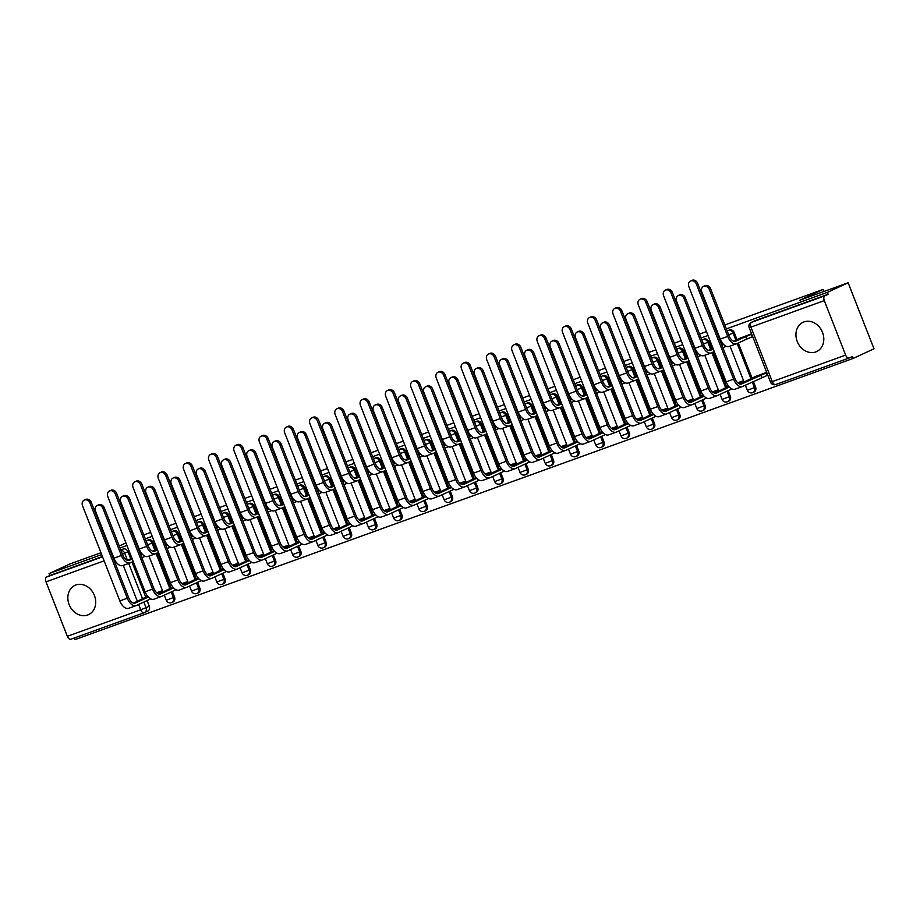 <?xml version="1.0" encoding="UTF-8"?>
<svg xmlns="http://www.w3.org/2000/svg" width="920" height="920" viewBox="0 0 920 920"><rect width="100%" height="100%" fill="white"/><g stroke="black" fill="none" stroke-linecap="round" stroke-linejoin="round"><path stroke-width="1.38" d="M87.653 615.02A16.134 13.42 -114.8 0 0 88.55 614.652A16.134 13.42 -114.8 0 0 94.185 594.906A16.134 13.42 -114.8 0 0 75.888 584.993A16.134 13.42 -114.8 0 0 74.991 585.361A16.134 13.42 -114.8 0 0 69.368 605.119A16.134 13.42 -114.8 0 0 87.653 615.02M815.752 351.934A16.134 13.42 -114.8 0 0 816.649 351.566A16.134 13.42 -114.8 0 0 822.284 331.821A16.134 13.42 -114.8 0 0 803.988 321.908A16.134 13.42 -114.8 0 0 803.091 322.276A16.134 13.42 -114.8 0 0 797.456 342.022A16.134 13.42 -114.8 0 0 815.752 351.934M155.894 549.504L153.18 542.57A4.14 3.438 -114.8 0 0 148.442 539.89A4.14 3.438 -114.8 0 0 148.212 539.994A4.14 3.438 -114.8 0 0 147.982 540.109M181.159 540.373L178.445 533.45A4.14 3.438 -114.8 0 0 173.696 530.771A4.14 3.438 -114.8 0 0 173.466 530.863A4.14 3.438 -114.8 0 0 173.248 530.978M206.425 531.242L203.711 524.319A4.14 3.438 -114.8 0 0 198.961 521.64A4.14 3.438 -114.8 0 0 198.731 521.732A4.14 3.438 -114.8 0 0 198.513 521.847M231.69 522.111L228.976 515.188A4.14 3.438 -114.8 0 0 224.227 512.509A4.14 3.438 -114.8 0 0 223.997 512.601A4.14 3.438 -114.8 0 0 223.778 512.716M256.956 512.981L254.242 506.057A4.14 3.438 -114.8 0 0 249.492 503.378A4.14 3.438 -114.8 0 0 249.262 503.47A4.14 3.438 -114.8 0 0 249.044 503.585M282.21 503.861L279.496 496.926A4.14 3.438 -114.8 0 0 274.758 494.247A4.14 3.438 -114.8 0 0 274.528 494.35A4.14 3.438 -114.8 0 0 274.298 494.466M307.475 494.73L304.761 487.807A4.14 3.438 -114.8 0 0 300.012 485.127A4.14 3.438 -114.8 0 0 299.782 485.219A4.14 3.438 -114.8 0 0 299.563 485.334M332.741 485.599L330.027 478.676A4.14 3.438 -114.8 0 0 325.277 475.996A4.14 3.438 -114.8 0 0 325.047 476.088A4.14 3.438 -114.8 0 0 324.829 476.203M358.006 476.468L355.292 469.545A4.14 3.438 -114.8 0 0 350.543 466.865A4.14 3.438 -114.8 0 0 350.313 466.957A4.14 3.438 -114.8 0 0 350.094 467.072M383.272 467.337L380.558 460.414A4.14 3.438 -114.8 0 0 375.808 457.734A4.14 3.438 -114.8 0 0 375.578 457.826A4.14 3.438 -114.8 0 0 375.36 457.941M408.526 458.217L405.812 451.283A4.14 3.438 -114.8 0 0 401.074 448.603A4.14 3.438 -114.8 0 0 400.844 448.707A4.14 3.438 -114.8 0 0 400.614 448.822M433.791 449.086L431.077 442.163A4.14 3.438 -114.8 0 0 426.328 439.484A4.14 3.438 -114.8 0 0 426.098 439.576A4.14 3.438 -114.8 0 0 425.879 439.691M459.057 439.955L456.343 433.032A4.14 3.438 -114.8 0 0 451.593 430.353A4.14 3.438 -114.8 0 0 451.363 430.445A4.14 3.438 -114.8 0 0 451.145 430.56M484.322 430.824L481.608 423.901A4.14 3.438 -114.8 0 0 476.859 421.222A4.14 3.438 -114.8 0 0 476.629 421.314A4.14 3.438 -114.8 0 0 476.41 421.429M509.588 421.693L506.874 414.77A4.14 3.438 -114.8 0 0 502.124 412.091A4.14 3.438 -114.8 0 0 501.894 412.194A4.14 3.438 -114.8 0 0 501.676 412.298M534.842 412.574L532.128 405.639A4.14 3.438 -114.8 0 0 527.39 402.971A4.14 3.438 -114.8 0 0 527.16 403.063A4.14 3.438 -114.8 0 0 526.93 403.178M560.107 403.443L557.393 396.52A4.14 3.438 -114.8 0 0 552.644 393.841A4.14 3.438 -114.8 0 0 552.414 393.933A4.14 3.438 -114.8 0 0 552.195 394.047M585.373 394.312L582.659 387.389A4.14 3.438 -114.8 0 0 577.909 384.709A4.14 3.438 -114.8 0 0 577.679 384.801A4.14 3.438 -114.8 0 0 577.461 384.916M610.638 385.181L607.924 378.258A4.14 3.438 -114.8 0 0 603.175 375.578A4.14 3.438 -114.8 0 0 602.945 375.671A4.14 3.438 -114.8 0 0 602.726 375.785M635.904 376.05L633.19 369.127A4.14 3.438 -114.8 0 0 628.44 366.447A4.14 3.438 -114.8 0 0 628.21 366.551A4.14 3.438 -114.8 0 0 627.992 366.654M661.158 366.93L658.444 360.007A4.14 3.438 -114.8 0 0 653.706 357.328A4.14 3.438 -114.8 0 0 653.476 357.42A4.14 3.438 -114.8 0 0 653.246 357.535M686.423 357.799L683.709 350.876A4.14 3.438 -114.8 0 0 678.96 348.197A4.14 3.438 -114.8 0 0 678.73 348.289A4.14 3.438 -114.8 0 0 678.511 348.404M711.689 348.668L708.975 341.745A4.14 3.438 -114.8 0 0 704.225 339.066A4.14 3.438 -114.8 0 0 703.995 339.158A4.14 3.438 -114.8 0 0 703.777 339.273M736.954 339.537L734.24 332.615A4.14 3.438 -114.8 0 0 729.491 329.935A4.14 3.438 -114.8 0 0 729.261 330.027A4.14 3.438 -114.8 0 0 729.043 330.142M74.29 637.997L74.934 639.63L853.231 358.397L852.483 356.466L849.24 357.972A4.14 2.288 70.1 0 1 849.137 358.006A4.14 2.288 70.1 0 1 845.652 355.085L824.297 300.61L750.938 327.117L772.282 381.593L845.652 355.085M724.822 324.955L823.135 289.42L799.871 300.196L848.125 282.762L874 348.784L853.231 358.397M120.796 549.884L123.176 549.021A4.14 3.438 65.2 0 1 127.926 551.701L130.64 558.624M131.985 562.074L145.716 597.126M147.073 600.564L149.27 606.176L146.038 607.671A4.14 3.438 65.2 0 1 144.532 612.594A4.14 3.438 65.2 0 1 144.302 612.697A4.14 2.288 70.1 0 1 144.198 612.731A4.14 4.14 0 0 0 144.532 612.594L147.763 611.098A4.14 3.438 -114.8 0 0 149.27 606.176M100.959 552.747L69.828 563.995L49.059 573.608L101.683 554.587M848.125 282.762L827.356 292.376L726.351 328.877M717.496 332.074L716.852 332.304M707.997 335.501L701.086 337.997M692.242 341.205L691.587 341.435M682.732 344.632L675.832 347.127M666.977 350.324L666.321 350.566M657.466 353.763L650.567 356.258M641.711 359.455L641.056 359.697M632.201 362.894L625.301 365.389M616.446 368.586L615.802 368.816M606.947 372.025L600.035 374.52M591.181 377.717L590.536 377.947M581.681 381.144L574.77 383.64M565.926 386.848L565.271 387.078M556.416 390.275L549.516 392.771M540.661 395.968L540.005 396.209M531.15 399.406L524.25 401.902M515.395 405.099L514.74 405.341M505.885 408.537L498.985 411.033M490.13 414.23L489.486 414.46M480.631 417.668L473.719 420.164M464.864 423.361L464.22 423.591M455.365 426.788L448.454 429.284M439.61 432.492L438.955 432.722M430.1 435.919L423.2 438.414M414.345 441.611L413.69 441.853M404.834 445.05L397.934 447.546M389.079 450.742L388.424 450.984M379.569 454.181L372.669 456.676M363.814 459.873L363.17 460.103M354.315 463.312L347.403 465.808M338.548 469.004L337.904 469.234M329.049 472.431L322.138 474.927M313.294 478.135L312.639 478.365M303.784 481.562L296.884 484.058M288.029 487.255L287.373 487.496M278.518 490.693L271.618 493.189M262.763 496.386L262.108 496.627M253.264 499.824L246.353 502.32M237.498 505.517L236.854 505.747M227.999 508.955L221.087 511.44M212.232 514.648L211.588 514.878M202.733 518.075L195.822 520.57M186.978 523.767L186.323 524.009M177.468 527.206L170.568 529.702M161.713 532.898L161.058 533.14M152.202 536.337L145.302 538.832M136.447 542.029L135.792 542.271M126.948 545.468L120.037 547.963M111.182 551.16L110.538 551.39M143.761 534.911L150.673 532.415M159.528 529.218L160.172 528.977M169.027 525.78L175.927 523.284M184.782 520.087L185.437 519.846M194.292 516.649L201.192 514.153M210.047 510.956L210.703 510.726M219.558 507.529L226.458 505.034M235.313 501.825L235.968 501.595M244.812 498.398L251.723 495.903M260.578 492.706L261.222 492.464M270.077 489.267L276.989 486.772M285.844 483.575L286.488 483.333M295.343 480.136L302.243 477.641M311.098 474.444L311.753 474.214M320.608 471.005L327.509 468.51M336.363 465.313L337.019 465.083M345.874 461.886L352.774 459.39M361.629 456.182L362.284 455.952M371.128 452.755L378.039 450.259M386.894 447.062L387.538 446.821M396.393 443.624L403.305 441.128M412.16 437.931L412.804 437.69M421.659 434.493L428.559 431.997M437.414 428.8L438.069 428.57M446.924 425.362L453.824 422.866M462.679 419.669L463.335 419.44M472.19 416.242L479.09 413.747M487.945 410.538L488.6 410.308M497.444 407.111L504.355 404.616M513.21 401.419L513.854 401.178M522.709 397.98L529.621 395.485M538.476 392.288L539.12 392.046M547.975 388.849L554.875 386.354M563.73 383.157L564.385 382.927M573.24 379.718L580.14 377.223M588.995 374.026L589.651 373.796M598.506 370.599L605.406 368.103M614.261 364.895L614.905 364.665M623.76 361.468L630.671 358.972M639.526 355.775L640.17 355.534M649.025 352.337L655.937 349.841M664.78 346.644L665.436 346.403M674.291 343.206L681.191 340.71M690.046 337.513L690.702 337.284M699.556 334.075L706.456 331.579M715.311 328.382L715.967 328.152M119.266 546.009L125.948 542.915M134.504 538.959L135.125 538.66M109.813 549.55L110.457 549.309M144.095 612.766L70.943 639.205A4.14 2.288 -109.9 0 1 70.84 639.239A4.14 2.288 -109.9 0 1 67.344 636.318L46 581.842A4.14 2.288 -109.9 0 1 46.575 577.024L102.545 556.807M49.059 573.608L49.818 575.529L46.575 577.024M828.115 294.296L754.756 320.804A4.14 3.438 -114.8 0 0 754.526 320.907L751.283 322.402A4.14 3.438 65.2 0 1 751.513 322.31L824.883 295.803L828.115 294.296L827.356 292.376M824.883 295.803A4.14 2.288 70.1 0 0 824.297 300.61M751.582 333.822L738.99 338.594M766.67 372.312L754.067 377.096M743.866 382.179L743.303 380.753L737.725 382.777M718.6 391.299L718.037 389.884L712.471 391.897M693.335 400.43L692.783 399.015L687.206 401.028M668.069 409.561L667.518 408.147L661.94 410.159M642.804 418.692L642.252 417.277L636.674 419.29M617.55 427.823L616.986 426.397L611.409 428.421M592.284 436.942L591.721 435.528L586.155 437.541M567.019 446.073L566.467 444.659L560.889 446.671M541.753 455.204L541.202 453.79L535.624 455.803M516.488 464.335L515.936 462.909L510.358 464.933M491.234 473.466L490.671 472.041L485.093 474.053M465.968 482.586L465.405 481.171L459.839 483.184M440.703 491.717L440.151 490.303L434.573 492.315M415.437 500.848L414.885 499.433L409.308 501.446M390.172 509.979L389.62 508.553L384.042 510.577M364.918 519.11L364.354 517.684L358.777 519.697M339.652 528.229L339.1 526.815L333.523 528.827M314.387 537.36L313.835 535.946L308.257 537.958M289.121 546.491L288.57 545.077L282.992 547.089M263.856 555.622L263.304 554.197L257.726 556.221M238.602 564.753L238.038 563.327L232.461 565.34M213.336 573.873L212.784 572.458L207.207 574.471M188.071 583.004L187.519 581.589L181.941 583.602M162.805 592.135L162.254 590.72L156.676 592.733M157.251 552.943L170.982 587.995M172.339 591.433L174.535 597.045L173.386 597.574A4.14 3.438 65.2 0 1 171.879 602.508L173.029 601.967A4.14 3.438 -114.8 0 0 174.535 597.045M182.517 543.812L196.248 578.864M197.593 582.314L199.789 587.914L198.651 588.443A4.14 3.438 65.2 0 1 197.144 593.377L198.294 592.848A4.14 3.438 -114.8 0 0 199.789 587.914M207.77 534.681L221.513 569.733M222.858 573.183L225.055 578.784L223.905 579.324A4.14 3.438 65.2 0 1 222.41 584.246L223.56 583.717A4.14 3.438 -114.8 0 0 225.055 578.784M233.036 525.561L246.778 560.613M248.124 564.052L250.32 569.664L249.17 570.193A4.14 3.438 65.2 0 1 247.675 575.115L248.825 574.586A4.14 3.438 -114.8 0 0 250.32 569.664M258.301 516.43L272.032 551.482M273.389 554.921L275.586 560.533L274.436 561.062A4.14 3.438 65.2 0 1 272.941 565.984L274.079 565.455A4.14 3.438 -114.8 0 0 275.586 560.533M283.567 507.299L297.298 542.351M298.655 545.79L300.851 551.402L299.702 551.931A4.14 3.438 65.2 0 1 298.195 556.865L299.345 556.324A4.14 3.438 -114.8 0 0 300.851 551.402M308.821 498.168L322.563 533.221M323.909 536.67L326.105 542.271L324.967 542.8A4.14 3.438 65.2 0 1 323.46 547.733L324.61 547.204A4.14 3.438 -114.8 0 0 326.105 542.271M334.086 489.037L347.829 524.089M349.174 527.539L351.371 533.14L350.221 533.68A4.14 3.438 65.2 0 1 348.726 538.602L349.876 538.073A4.14 3.438 -114.8 0 0 351.371 533.14M359.352 479.918L373.094 514.97M374.44 518.409L376.636 524.02L375.486 524.549A4.14 3.438 65.2 0 1 373.991 529.471L375.141 528.942A4.14 3.438 -114.8 0 0 376.636 524.02M384.617 470.787L398.348 505.839M399.705 509.277L401.902 514.889L400.752 515.418A4.14 3.438 65.2 0 1 399.257 520.341L400.395 519.811A4.14 3.438 -114.8 0 0 401.902 514.889M409.883 461.656L423.614 496.708M424.971 500.147L427.167 505.758L426.017 506.287A4.14 3.438 65.2 0 1 424.511 511.221L425.661 510.68A4.14 3.438 -114.8 0 0 427.167 505.758M435.137 452.525L448.879 487.577M450.225 491.027L452.421 496.627L451.283 497.168A4.14 3.438 65.2 0 1 449.776 502.09L450.926 501.561A4.14 3.438 -114.8 0 0 452.421 496.627M460.402 443.394L474.145 478.446M475.49 481.896L477.687 487.508L476.537 488.037A4.14 3.438 65.2 0 1 475.042 492.959L476.192 492.43A4.14 3.438 -114.8 0 0 477.687 487.508M485.668 434.274L499.41 469.326M500.756 472.765L502.952 478.377L501.803 478.906A4.14 3.438 65.2 0 1 500.307 483.828L501.457 483.299A4.14 3.438 -114.8 0 0 502.952 478.377M510.933 425.143L524.664 460.195M526.021 463.634L528.218 469.246L527.068 469.775A4.14 3.438 65.2 0 1 525.573 474.697L526.712 474.168A4.14 3.438 -114.8 0 0 528.218 469.246M536.199 416.012L549.93 451.065M551.287 454.503L553.483 460.115L552.333 460.644A4.14 3.438 65.2 0 1 550.827 465.577L551.977 465.037A4.14 3.438 -114.8 0 0 553.483 460.115M561.453 406.881L575.195 441.933M576.541 445.383L578.737 450.984L577.599 451.524A4.14 3.438 65.2 0 1 576.092 456.447L577.242 455.917A4.14 3.438 -114.8 0 0 578.737 450.984M586.718 397.75L600.461 432.814M601.806 436.252L604.003 441.864L602.853 442.393A4.14 3.438 65.2 0 1 601.358 447.315L602.508 446.786A4.14 3.438 -114.8 0 0 604.003 441.864M611.984 388.631L625.726 423.683M627.072 427.121L629.269 432.733L628.119 433.262A4.14 3.438 65.2 0 1 626.623 438.184L627.773 437.655A4.14 3.438 -114.8 0 0 629.269 432.733M637.249 379.5L650.981 414.552M652.337 417.99L654.534 423.603L653.384 424.131A4.14 3.438 65.2 0 1 651.889 429.053L653.028 428.524A4.14 3.438 -114.8 0 0 654.534 423.603M662.515 370.369L676.246 405.421M677.603 408.859L679.799 414.471L678.649 415A4.14 3.438 65.2 0 1 677.143 419.934L678.293 419.393A4.14 3.438 -114.8 0 0 679.799 414.471M687.769 361.238L701.511 396.29M702.857 399.74L705.053 405.341L703.915 405.881A4.14 3.438 65.2 0 1 702.408 410.803L703.558 410.274A4.14 3.438 -114.8 0 0 705.053 405.341M713.034 352.107L726.777 387.171M728.122 390.609L730.319 396.221L729.169 396.75A4.14 3.438 65.2 0 1 727.674 401.672L728.824 401.143A4.14 3.438 -114.8 0 0 730.319 396.221M738.3 342.987L752.043 378.039M753.388 381.478L755.584 387.09L754.434 387.619A4.14 3.438 65.2 0 1 752.939 392.541L754.089 392.012A4.14 3.438 -114.8 0 0 755.584 387.09M823.952 291.49L823.135 289.42M142.186 554.024L140.622 554.587M723.235 344.057L721.682 344.62M697.969 353.188L696.417 353.751M672.704 362.319L671.151 362.882M647.45 371.45L645.886 372.013M622.184 380.581L620.62 381.144M596.919 389.7L595.366 390.264M571.653 398.831L570.101 399.395M546.388 407.962L544.835 408.526M521.134 417.093L519.57 417.657M495.868 426.224L494.304 426.788M470.603 435.344L469.05 435.907M445.337 444.475L443.785 445.038M420.084 453.606L418.519 454.169M394.818 462.737L393.254 463.3M369.553 471.868L367.988 472.431M344.287 480.987L342.734 481.551M319.022 490.118L317.469 490.682M293.767 499.249L292.203 499.813M268.502 508.38L266.938 508.944M243.236 517.511L241.672 518.075M217.971 526.631L216.418 527.194M192.705 535.762L191.153 536.325M167.452 544.893L165.887 545.457M767.383 375.348L742.681 386.434A10.453 5.796 -109.9 0 1 742.428 386.538A10.453 5.796 -109.9 0 1 733.608 379.155L696.302 283.969A4.761 3.956 -114.8 0 0 690.575 281.002A4.761 3.956 -114.8 0 0 688.85 286.661L726.156 381.846L733.608 379.155M49.818 575.529L102.43 556.519M111.285 553.322L111.941 553.081M703.535 286.373L704.893 285.74A4.761 3.956 65.2 0 1 710.619 288.719L729.054 335.777A7.762 4.301 70.1 0 0 735.609 341.262A7.762 4.301 70.1 0 0 735.804 341.182L745.717 336.593L746.695 339.1L736.782 343.689A10.453 5.796 -109.9 0 1 736.529 343.792A10.453 5.796 -109.9 0 1 727.708 336.409L709.262 289.34A4.761 3.956 -114.8 0 0 703.535 286.373A4.761 3.956 -114.8 0 0 701.81 292.042L720.256 339.1A10.453 5.796 -109.9 0 0 729.077 346.483A10.453 5.796 -109.9 0 0 729.33 346.38M745.717 336.593L751.283 334.374L752.261 336.869L746.695 339.1M741.221 337.559L733.942 341.285M690.575 281.002L691.932 280.37A4.761 3.956 65.2 0 1 697.659 283.348L734.965 378.522A7.762 4.301 70.1 0 0 741.508 384.008A7.762 4.301 70.1 0 0 741.704 383.928L766.808 372.657M760.806 375.084L761.783 377.591M756.309 376.061L739.841 384.042M735.241 389.125A10.453 5.796 -109.9 0 1 734.976 389.229A10.453 5.796 -109.9 0 1 726.156 381.846M714.276 351.532L711.516 352.82A10.453 5.796 -109.9 0 1 711.263 352.923A10.453 5.796 -109.9 0 1 702.443 345.541L683.997 298.471A4.761 3.956 -114.8 0 0 678.27 295.504A4.761 3.956 -114.8 0 0 676.545 301.162L694.991 348.231A10.453 5.796 -109.9 0 0 703.811 355.615A10.453 5.796 -109.9 0 0 704.064 355.511M678.27 295.504L679.627 294.872A4.761 3.956 65.2 0 1 685.354 297.85L703.8 344.908A7.762 4.301 70.1 0 0 710.344 350.393A7.762 4.301 70.1 0 0 710.539 350.313L713.299 349.036M726.259 346.322L722.879 347.691M712.931 348.093L708.676 350.416M721.901 345.184L723.649 344.505M689.011 360.663L686.251 361.94A10.453 5.796 -109.9 0 1 685.998 362.054A10.453 5.796 -109.9 0 1 677.178 354.66L658.731 307.602A4.761 3.956 -114.8 0 0 653.005 304.635A4.761 3.956 -114.8 0 0 651.279 310.293L669.725 357.351A10.453 5.796 -109.9 0 0 678.546 364.745A10.453 5.796 -109.9 0 0 678.81 364.63M653.005 304.635L654.361 304.002A4.761 3.956 65.2 0 1 660.088 306.969L678.534 354.039A7.762 4.301 70.1 0 0 685.078 359.524A7.762 4.301 70.1 0 0 685.273 359.444L688.033 358.167M701.005 355.453L697.613 356.822M687.665 357.224L683.41 359.547M696.635 354.315L698.395 353.636M663.757 369.794L660.997 371.07A10.453 5.796 -109.9 0 1 660.732 371.174A10.453 5.796 -109.9 0 1 651.912 363.791L633.466 316.733A4.761 3.956 -114.8 0 0 627.75 313.754A4.761 3.956 -114.8 0 0 626.025 319.424L644.46 366.482A10.453 5.796 -109.9 0 0 653.28 373.865A10.453 5.796 -109.9 0 0 653.545 373.761M627.75 313.754L629.107 313.134A4.761 3.956 65.2 0 1 634.823 316.1L653.269 363.159A7.762 4.301 70.1 0 0 659.824 368.644A7.762 4.301 70.1 0 0 660.008 368.575L662.768 367.287M675.74 364.584L672.347 365.953M662.4 366.355L658.145 368.678M671.37 363.446L673.13 362.756M671.036 293.101A4.761 3.956 -114.8 0 0 665.321 290.133A4.761 3.956 -114.8 0 0 663.596 295.791L700.89 390.977L708.342 388.286L671.036 293.101L672.394 292.479L709.699 387.653A7.762 4.301 70.1 0 0 716.255 393.139A7.762 4.301 70.1 0 0 716.438 393.058L729.376 387.067M665.321 290.133L666.678 289.501A4.761 3.956 65.2 0 1 672.394 292.479M728.686 386.285L714.575 393.162M738.231 383.203L743.383 380.937M731.791 388.907L717.428 395.565A10.453 5.796 -109.9 0 1 717.163 395.669A10.453 5.796 -109.9 0 1 708.342 388.286M709.975 398.256A10.453 5.796 -109.9 0 1 709.711 398.36A10.453 5.796 -109.9 0 1 700.89 390.977M645.782 302.231A4.761 3.956 -114.8 0 0 640.056 299.253A4.761 3.956 -114.8 0 0 638.331 304.922L675.625 400.108L683.077 397.417L645.782 302.231L647.139 301.599L684.434 396.784A7.762 4.301 70.1 0 0 690.989 402.27A7.762 4.301 70.1 0 0 691.173 402.19L704.122 396.198M640.056 299.253L641.412 298.632A4.761 3.956 65.2 0 1 647.139 301.599M703.42 395.404L689.31 402.293M712.977 392.322L718.117 390.068M706.537 398.038L692.162 404.697A10.453 5.796 -109.9 0 1 691.897 404.8A10.453 5.796 -109.9 0 1 683.077 397.417M684.71 407.387A10.453 5.796 -109.9 0 1 684.445 407.491A10.453 5.796 -109.9 0 1 675.625 400.108M620.517 311.362A4.761 3.956 -114.8 0 0 614.79 308.384A4.761 3.956 -114.8 0 0 613.065 314.053L650.371 409.228L657.811 406.536L620.517 311.362L621.874 310.73L659.168 405.916A7.762 4.301 70.1 0 0 665.723 411.401A7.762 4.301 70.1 0 0 665.919 411.32L678.856 405.329M614.79 308.384L616.147 307.763A4.761 3.956 65.2 0 1 621.874 310.73M678.155 404.535L664.056 411.424M687.711 401.453L692.852 399.199M681.271 407.169L666.896 413.816A10.453 5.796 -109.9 0 1 666.632 413.931A10.453 5.796 -109.9 0 1 657.811 406.536M659.444 416.507A10.453 5.796 -109.9 0 1 659.192 416.622A10.453 5.796 -109.9 0 1 650.371 409.228M638.491 378.925L635.731 380.202A10.453 5.796 -109.9 0 1 635.467 380.305A10.453 5.796 -109.9 0 1 626.646 372.922L608.212 325.864A4.761 3.956 -114.8 0 0 602.485 322.885A4.761 3.956 -114.8 0 0 600.76 328.555L619.206 375.613A10.453 5.796 -109.9 0 0 628.026 382.996A10.453 5.796 -109.9 0 0 628.279 382.892M602.485 322.885L603.842 322.264A4.761 3.956 65.2 0 1 609.569 325.231L628.004 372.289A7.762 4.301 70.1 0 0 634.558 377.775A7.762 4.301 70.1 0 0 634.754 377.695L637.514 376.418M650.474 373.716L647.094 375.072M637.134 375.486L632.891 377.809M646.105 372.577L647.864 371.887M613.226 388.056L610.466 389.332A10.453 5.796 -109.9 0 1 610.213 389.436A10.453 5.796 -109.9 0 1 601.393 382.053L582.947 334.983A4.761 3.956 -114.8 0 0 577.219 332.016A4.761 3.956 -114.8 0 0 575.495 337.674L593.94 384.744A10.453 5.796 -109.9 0 0 602.761 392.127A10.453 5.796 -109.9 0 0 603.014 392.023M577.219 332.016L578.577 331.384A4.761 3.956 65.2 0 1 584.303 334.362L602.749 381.421A7.762 4.301 70.1 0 0 609.293 386.906A7.762 4.301 70.1 0 0 609.488 386.825L612.248 385.549M625.209 382.846L621.828 384.203M611.88 384.606L607.625 386.929M620.839 381.708L622.598 381.018M595.251 320.493A4.761 3.956 -114.8 0 0 589.524 317.515A4.761 3.956 -114.8 0 0 587.799 323.184L625.106 418.358L632.557 415.667L595.251 320.493L596.608 319.861L633.914 415.035A7.762 4.301 70.1 0 0 640.458 420.52A7.762 4.301 70.1 0 0 640.654 420.452L653.591 414.46M589.524 317.515L590.881 316.882A4.761 3.956 65.2 0 1 596.608 319.861M652.901 413.666L638.79 420.555M662.446 410.584L667.586 408.33M656.006 416.288L641.631 422.947A10.453 5.796 -109.9 0 1 641.378 423.05A10.453 5.796 -109.9 0 1 632.557 415.667M634.179 425.638A10.453 5.796 -109.9 0 1 633.926 425.741A10.453 5.796 -109.9 0 1 625.106 418.358M569.986 329.613A4.761 3.956 -114.8 0 0 564.27 326.646A4.761 3.956 -114.8 0 0 562.534 332.304L599.84 427.489L607.292 424.798L569.986 329.613L571.343 328.992L608.649 424.166A7.762 4.301 70.1 0 0 615.192 429.651A7.762 4.301 70.1 0 0 615.388 429.571L628.325 423.579M564.27 326.646L565.616 326.013A4.761 3.956 65.2 0 1 571.343 328.992M627.635 422.797L613.525 429.686M637.181 419.716L642.321 417.461M630.74 425.419L616.365 432.078A10.453 5.796 -109.9 0 1 616.112 432.181A10.453 5.796 -109.9 0 1 607.292 424.798M608.925 434.769A10.453 5.796 -109.9 0 1 608.66 434.872A10.453 5.796 -109.9 0 1 599.84 427.489M587.96 397.175L585.2 398.463A10.453 5.796 -109.9 0 1 584.947 398.567A10.453 5.796 -109.9 0 1 576.127 391.172L557.681 344.115A4.761 3.956 -114.8 0 0 551.954 341.147A4.761 3.956 -114.8 0 0 550.229 346.805L568.675 393.875A10.453 5.796 -109.9 0 0 577.495 401.258A10.453 5.796 -109.9 0 0 577.748 401.154M551.954 341.147L553.311 340.515A4.761 3.956 65.2 0 1 559.038 343.493L577.484 390.551A7.762 4.301 70.1 0 0 584.028 396.037A7.762 4.301 70.1 0 0 584.223 395.956L586.983 394.68M599.943 391.966L596.562 393.334M586.615 393.737L582.36 396.06M595.585 390.827L597.333 390.149M562.695 406.306L559.935 407.583A10.453 5.796 -109.9 0 1 559.682 407.698A10.453 5.796 -109.9 0 1 550.861 400.303L532.415 353.245A4.761 3.956 -114.8 0 0 526.688 350.278A4.761 3.956 -114.8 0 0 524.963 355.936L543.409 402.994A10.453 5.796 -109.9 0 0 552.23 410.389A10.453 5.796 -109.9 0 0 552.495 410.274M526.688 350.278L528.045 349.646A4.761 3.956 65.2 0 1 533.772 352.613L552.218 399.683A7.762 4.301 70.1 0 0 558.762 405.168A7.762 4.301 70.1 0 0 558.957 405.087L561.717 403.811M574.689 401.097L571.297 402.466M561.349 402.868L557.094 405.191M570.319 399.959L572.079 399.268M537.441 415.437L534.681 416.714A10.453 5.796 -109.9 0 1 534.416 416.817A10.453 5.796 -109.9 0 1 525.596 409.434L507.15 362.376A4.761 3.956 -114.8 0 0 501.434 359.398A4.761 3.956 -114.8 0 0 499.709 365.067L518.144 412.125A10.453 5.796 -109.9 0 0 526.964 419.508A10.453 5.796 -109.9 0 0 527.229 419.405M501.434 359.398L502.791 358.777A4.761 3.956 65.2 0 1 508.507 361.744L526.953 408.802A7.762 4.301 70.1 0 0 533.508 414.287A7.762 4.301 70.1 0 0 533.692 414.218L536.452 412.93M549.424 410.228L546.031 411.596M536.084 411.999L531.829 414.322M545.054 409.089L546.813 408.399M512.175 424.568L509.416 425.845A10.453 5.796 -109.9 0 1 509.151 425.948A10.453 5.796 -109.9 0 1 500.33 418.565L481.896 371.507A4.761 3.956 -114.8 0 0 476.169 368.529A4.761 3.956 -114.8 0 0 474.444 374.198L492.89 421.256A10.453 5.796 -109.9 0 0 501.71 428.639A10.453 5.796 -109.9 0 0 501.963 428.536M476.169 368.529L477.526 367.908A4.761 3.956 65.2 0 1 483.253 370.875L501.687 417.933A7.762 4.301 70.1 0 0 508.242 423.418A7.762 4.301 70.1 0 0 508.438 423.338L511.198 422.061M524.159 419.359L520.778 420.716M510.818 421.118L506.575 423.453M519.788 418.22L521.548 417.53M486.91 433.699L484.15 434.976A10.453 5.796 -109.9 0 1 483.897 435.079A10.453 5.796 -109.9 0 1 475.076 427.697L456.63 380.627A4.761 3.956 -114.8 0 0 450.903 377.66A4.761 3.956 -114.8 0 0 449.178 383.318L467.624 430.387A10.453 5.796 -109.9 0 0 476.445 437.77A10.453 5.796 -109.9 0 0 476.698 437.667M450.903 377.66L452.26 377.027A4.761 3.956 65.2 0 1 457.987 380.006L476.433 427.064A7.762 4.301 70.1 0 0 482.977 432.549A7.762 4.301 70.1 0 0 483.172 432.469L485.932 431.192M498.893 428.49L495.512 429.847M485.565 430.249L481.309 432.572M494.534 427.351L496.282 426.661M461.644 442.819L458.884 444.095A10.453 5.796 -109.9 0 1 458.631 444.21A10.453 5.796 -109.9 0 1 449.811 436.816L431.365 389.758A4.761 3.956 -114.8 0 0 425.638 386.791A4.761 3.956 -114.8 0 0 423.913 392.449L442.359 439.518A10.453 5.796 -109.9 0 0 451.179 446.901A10.453 5.796 -109.9 0 0 451.444 446.798M425.638 386.791L426.995 386.159A4.761 3.956 65.2 0 1 432.722 389.137L451.168 436.195A7.762 4.301 70.1 0 0 457.711 441.68A7.762 4.301 70.1 0 0 457.907 441.6L460.667 440.323M473.627 437.609L470.246 438.978M460.299 439.38L456.044 441.703M469.269 436.471L471.017 435.792M436.379 451.95L433.619 453.226A10.453 5.796 -109.9 0 1 433.366 453.341A10.453 5.796 -109.9 0 1 424.546 445.947L406.099 398.889A4.761 3.956 -114.8 0 0 400.372 395.922A4.761 3.956 -114.8 0 0 398.647 401.58L417.093 448.638A10.453 5.796 -109.9 0 0 425.914 456.032A10.453 5.796 -109.9 0 0 426.178 455.917M400.372 395.922L401.729 395.289A4.761 3.956 65.2 0 1 407.456 398.256L425.902 445.326A7.762 4.301 70.1 0 0 432.457 450.811A7.762 4.301 70.1 0 0 432.641 450.731L435.401 449.454M448.373 446.74L444.981 448.109M435.034 448.511L430.778 450.834M444.003 445.602L445.763 444.912M411.125 461.081L408.365 462.357A10.453 5.796 -109.9 0 1 408.1 462.461A10.453 5.796 -109.9 0 1 399.28 455.078L380.834 408.02A4.761 3.956 -114.8 0 0 375.118 405.041A4.761 3.956 -114.8 0 0 373.393 410.711L391.828 457.769A10.453 5.796 -109.9 0 0 400.648 465.152A10.453 5.796 -109.9 0 0 400.913 465.048M375.118 405.041L376.475 404.421A4.761 3.956 65.2 0 1 382.191 407.387L400.637 454.445A7.762 4.301 70.1 0 0 407.192 459.931A7.762 4.301 70.1 0 0 407.376 459.862L410.136 458.574M423.108 455.871L419.716 457.228M409.768 457.642L405.513 459.966M418.738 454.733L420.497 454.043M544.721 338.744A4.761 3.956 -114.8 0 0 539.005 335.777A4.761 3.956 -114.8 0 0 537.28 341.435L574.574 436.62L582.026 433.929L544.721 338.744L546.077 338.111L583.384 433.297A7.762 4.301 70.1 0 0 589.938 438.782A7.762 4.301 70.1 0 0 590.122 438.702L603.06 432.71M539.005 335.777L540.362 335.144A4.761 3.956 65.2 0 1 546.077 338.111M602.37 431.928L588.259 438.805M611.915 428.846L617.067 426.581M605.475 434.55L591.111 441.209A10.453 5.796 -109.9 0 1 590.847 441.312A10.453 5.796 -109.9 0 1 582.026 433.929M583.659 443.9A10.453 5.796 -109.9 0 1 583.395 444.003A10.453 5.796 -109.9 0 1 574.574 436.62M519.466 347.875A4.761 3.956 -114.8 0 0 513.74 344.897A4.761 3.956 -114.8 0 0 512.014 350.566L549.309 445.751L556.761 443.049L519.466 347.875L520.823 347.242L558.118 442.428A7.762 4.301 70.1 0 0 564.673 447.913A7.762 4.301 70.1 0 0 564.857 447.833L577.806 441.841M513.74 344.897L515.096 344.275A4.761 3.956 65.2 0 1 520.823 347.242M577.104 441.048L562.994 447.936M586.661 437.966L591.801 435.712M580.221 443.681L565.846 450.34A10.453 5.796 -109.9 0 1 565.582 450.443A10.453 5.796 -109.9 0 1 556.761 443.049M558.394 453.031A10.453 5.796 -109.9 0 1 558.129 453.134A10.453 5.796 -109.9 0 1 549.309 445.751M494.201 357.006A4.761 3.956 -114.8 0 0 488.474 354.027A4.761 3.956 -114.8 0 0 486.749 359.697L524.055 454.871L531.495 452.18L494.201 357.006L495.558 356.373L532.852 451.559A7.762 4.301 70.1 0 0 539.408 457.044A7.762 4.301 70.1 0 0 539.603 456.964L552.54 450.972M488.474 354.027L489.831 353.406A4.761 3.956 65.2 0 1 495.558 356.373M551.839 450.179L537.74 457.067M561.395 447.097L566.536 444.843M554.955 452.812L540.58 459.459A10.453 5.796 -109.9 0 1 540.316 459.574A10.453 5.796 -109.9 0 1 531.495 452.18M533.128 462.15A10.453 5.796 -109.9 0 1 532.875 462.265A10.453 5.796 -109.9 0 1 524.055 454.871M468.935 366.125A4.761 3.956 -114.8 0 0 463.209 363.159A4.761 3.956 -114.8 0 0 461.483 368.828L498.789 464.002L506.241 461.311L468.935 366.125L470.292 365.504L507.598 460.678A7.762 4.301 70.1 0 0 514.142 466.164A7.762 4.301 70.1 0 0 514.337 466.095L527.275 460.103M463.209 363.159L464.565 362.526A4.761 3.956 65.2 0 1 470.292 365.504M526.585 459.31L512.474 466.198M536.13 456.228L541.27 453.974M529.69 461.932L515.315 468.591A10.453 5.796 -109.9 0 1 515.062 468.694A10.453 5.796 -109.9 0 1 506.241 461.311M507.863 471.281A10.453 5.796 -109.9 0 1 507.61 471.385A10.453 5.796 -109.9 0 1 498.789 464.002M443.67 375.256A4.761 3.956 -114.8 0 0 437.954 372.289A4.761 3.956 -114.8 0 0 436.218 377.947L473.524 473.133L480.976 470.442L443.67 375.256L445.027 374.635L482.333 469.809A7.762 4.301 70.1 0 0 488.876 475.295A7.762 4.301 70.1 0 0 489.072 475.214L502.009 469.223M437.954 372.289L439.3 371.657A4.761 3.956 65.2 0 1 445.027 374.635M501.319 468.441L487.209 475.318M510.864 465.359L516.005 463.105M504.424 471.063L490.049 477.721A10.453 5.796 -109.9 0 1 489.796 477.825A10.453 5.796 -109.9 0 1 480.976 470.442M482.609 480.412A10.453 5.796 -109.9 0 1 482.344 480.516A10.453 5.796 -109.9 0 1 473.524 473.133M418.404 384.387A4.761 3.956 -114.8 0 0 412.689 381.421A4.761 3.956 -114.8 0 0 410.964 387.078L448.258 482.264L455.71 479.573L418.404 384.387L419.761 383.755L457.067 478.94A7.762 4.301 70.1 0 0 463.622 484.426A7.762 4.301 70.1 0 0 463.806 484.345L476.744 478.354M412.689 381.421L414.046 380.788A4.761 3.956 65.2 0 1 419.761 383.755M476.054 477.572L461.943 484.449M485.599 474.49L490.751 472.224M479.159 480.194L464.796 486.852A10.453 5.796 -109.9 0 1 464.531 486.956A10.453 5.796 -109.9 0 1 455.71 479.573M457.343 489.543A10.453 5.796 -109.9 0 1 457.079 489.647A10.453 5.796 -109.9 0 1 448.258 482.264M393.15 393.518A4.761 3.956 -114.8 0 0 387.423 390.54A4.761 3.956 -114.8 0 0 385.698 396.209L422.993 491.383L430.445 488.692L393.15 393.518L394.507 392.886L431.802 488.072A7.762 4.301 70.1 0 0 438.357 493.557A7.762 4.301 70.1 0 0 438.541 493.476L451.49 487.485M387.423 390.54L388.78 389.919A4.761 3.956 65.2 0 1 394.507 392.886M450.788 486.691L436.678 493.58M460.345 483.609L465.485 481.355M453.905 489.325L439.53 495.972A10.453 5.796 -109.9 0 1 439.265 496.087A10.453 5.796 -109.9 0 1 430.445 488.692M432.078 498.674A10.453 5.796 -109.9 0 1 431.813 498.778A10.453 5.796 -109.9 0 1 422.993 491.383M367.885 402.649A4.761 3.956 -114.8 0 0 362.158 399.671A4.761 3.956 -114.8 0 0 360.433 405.341L397.739 500.514L405.179 497.823L367.885 402.649L369.242 402.017L406.536 497.202A7.762 4.301 70.1 0 0 413.091 502.688A7.762 4.301 70.1 0 0 413.287 502.607L426.224 496.616M362.158 399.671L363.515 399.05A4.761 3.956 65.2 0 1 369.242 402.017M425.523 495.822L411.424 502.711M435.079 492.74L440.22 490.486M428.639 498.456L414.264 505.103A10.453 5.796 -109.9 0 1 414 505.218A10.453 5.796 -109.9 0 1 405.179 497.823M406.812 507.794A10.453 5.796 -109.9 0 1 406.559 507.909A10.453 5.796 -109.9 0 1 397.739 500.514M385.859 470.212L383.099 471.488A10.453 5.796 -109.9 0 1 382.835 471.592A10.453 5.796 -109.9 0 1 374.014 464.209L355.58 417.151A4.761 3.956 -114.8 0 0 349.853 414.172A4.761 3.956 -114.8 0 0 348.128 419.842L366.574 466.9A10.453 5.796 -109.9 0 0 375.394 474.283A10.453 5.796 -109.9 0 0 375.647 474.179M349.853 414.172L351.21 413.54A4.761 3.956 65.2 0 1 356.937 416.518L375.372 463.576A7.762 4.301 70.1 0 0 381.926 469.062A7.762 4.301 70.1 0 0 382.122 468.981L384.882 467.705M397.842 465.002L394.461 466.359M384.502 466.762L380.259 469.085M393.472 463.864L395.232 463.174M360.594 479.343L357.834 480.619A10.453 5.796 -109.9 0 1 357.581 480.723A10.453 5.796 -109.9 0 1 348.76 473.34L330.315 426.27A4.761 3.956 -114.8 0 0 324.587 423.303A4.761 3.956 -114.8 0 0 322.862 428.961L341.308 476.031A10.453 5.796 -109.9 0 0 350.129 483.414A10.453 5.796 -109.9 0 0 350.382 483.31M324.587 423.303L325.945 422.671A4.761 3.956 65.2 0 1 331.671 425.649L350.117 472.707A7.762 4.301 70.1 0 0 356.661 478.193A7.762 4.301 70.1 0 0 356.856 478.112L359.616 476.836M372.577 474.133L369.196 475.49M359.248 475.893L354.993 478.216M368.218 472.983L369.966 472.305M335.328 488.462L332.568 489.739A10.453 5.796 -109.9 0 1 332.315 489.854A10.453 5.796 -109.9 0 1 323.495 482.459L305.049 435.401A4.761 3.956 -114.8 0 0 299.322 432.434A4.761 3.956 -114.8 0 0 297.597 438.092L316.043 485.15A10.453 5.796 -109.9 0 0 324.863 492.545A10.453 5.796 -109.9 0 0 325.128 492.441M299.322 432.434L300.679 431.802A4.761 3.956 65.2 0 1 306.406 434.78L324.852 481.838A7.762 4.301 70.1 0 0 331.395 487.324A7.762 4.301 70.1 0 0 331.591 487.243L334.351 485.967M347.323 483.253L343.93 484.621M333.983 485.024L329.728 487.347M342.953 482.114L344.701 481.436M310.063 497.593L307.303 498.87A10.453 5.796 -109.9 0 1 307.05 498.985A10.453 5.796 -109.9 0 1 298.229 491.591L279.783 444.532A4.761 3.956 -114.8 0 0 274.056 441.554A4.761 3.956 -114.8 0 0 272.332 447.223L290.777 494.281A10.453 5.796 -109.9 0 0 299.598 501.676A10.453 5.796 -109.9 0 0 299.862 501.561M274.056 441.554L275.413 440.933A4.761 3.956 65.2 0 1 281.14 443.9L299.586 490.969A7.762 4.301 70.1 0 0 306.141 496.455A7.762 4.301 70.1 0 0 306.325 496.374L309.085 495.098M322.058 492.384L318.665 493.752M308.717 494.155L304.462 496.478M317.688 491.245L319.447 490.555M284.809 506.724L282.049 508.001A10.453 5.796 -109.9 0 1 281.784 508.104A10.453 5.796 -109.9 0 1 272.964 500.721L254.518 453.663A4.761 3.956 -114.8 0 0 248.802 450.685A4.761 3.956 -114.8 0 0 247.077 456.354L265.512 503.412A10.453 5.796 -109.9 0 0 274.332 510.796A10.453 5.796 -109.9 0 0 274.597 510.692M248.802 450.685L250.159 450.064A4.761 3.956 65.2 0 1 255.875 453.031L274.321 500.089A7.762 4.301 70.1 0 0 280.876 505.574A7.762 4.301 70.1 0 0 281.06 505.494L283.82 504.217M296.792 501.515L293.399 502.872M283.452 503.286L279.197 505.609M292.422 500.376L294.181 499.686M259.543 515.856L256.783 517.132A10.453 5.796 -109.9 0 1 256.519 517.235A10.453 5.796 -109.9 0 1 247.698 509.852L229.264 462.794A4.761 3.956 -114.8 0 0 223.537 459.816A4.761 3.956 -114.8 0 0 221.812 465.485L240.258 512.543A10.453 5.796 -109.9 0 0 249.078 519.926A10.453 5.796 -109.9 0 0 249.331 519.823M223.537 459.816L224.894 459.183A4.761 3.956 65.2 0 1 230.621 462.162L249.055 509.22A7.762 4.301 70.1 0 0 255.611 514.705A7.762 4.301 70.1 0 0 255.806 514.625L258.566 513.348M271.526 510.646L268.145 512.003M258.198 512.405L253.943 514.728M267.156 509.507L268.916 508.817M342.619 411.769A4.761 3.956 -114.8 0 0 336.892 408.802A4.761 3.956 -114.8 0 0 335.167 414.471L372.473 509.645L379.925 506.954L342.619 411.769L343.976 411.148L381.282 506.322A7.762 4.301 70.1 0 0 387.826 511.807A7.762 4.301 70.1 0 0 388.022 511.727L400.959 505.747M336.892 408.802L338.249 408.169A4.761 3.956 65.2 0 1 343.976 411.148M400.269 504.953L386.159 511.842M409.814 501.871L414.954 499.617M403.374 507.575L388.999 514.234A10.453 5.796 -109.9 0 1 388.746 514.337A10.453 5.796 -109.9 0 1 379.925 506.954M381.547 516.925A10.453 5.796 -109.9 0 1 381.294 517.028A10.453 5.796 -109.9 0 1 372.473 509.645M317.354 420.9A4.761 3.956 -114.8 0 0 311.638 417.933A4.761 3.956 -114.8 0 0 309.913 423.591L347.208 518.776L354.66 516.085L317.354 420.9L318.711 420.279L356.017 515.453A7.762 4.301 70.1 0 0 362.56 520.938A7.762 4.301 70.1 0 0 362.756 520.858L375.693 514.866M311.638 417.933L312.995 417.3A4.761 3.956 65.2 0 1 318.711 420.279M375.003 514.084L360.893 520.962M384.548 511.002L389.689 508.748M378.108 516.707L363.733 523.365A10.453 5.796 -109.9 0 1 363.48 523.468A10.453 5.796 -109.9 0 1 354.66 516.085M356.293 526.056A10.453 5.796 -109.9 0 1 356.028 526.159A10.453 5.796 -109.9 0 1 347.208 518.776M292.089 430.031A4.761 3.956 -114.8 0 0 286.373 427.064A4.761 3.956 -114.8 0 0 284.648 432.722L321.942 527.908L329.394 525.216L292.089 430.031L293.445 429.398L330.751 524.584A7.762 4.301 70.1 0 0 337.306 530.069A7.762 4.301 70.1 0 0 337.49 529.989L350.428 523.997M286.373 427.064L287.73 426.431A4.761 3.956 65.2 0 1 293.445 429.398M349.738 523.204L335.627 530.092M359.283 520.122L364.435 517.868M352.843 525.837L338.479 532.496A10.453 5.796 -109.9 0 1 338.215 532.599A10.453 5.796 -109.9 0 1 329.394 525.216M331.027 535.187A10.453 5.796 -109.9 0 1 330.763 535.29A10.453 5.796 -109.9 0 1 321.942 527.908M266.834 439.162A4.761 3.956 -114.8 0 0 261.108 436.183A4.761 3.956 -114.8 0 0 259.382 441.853L296.677 537.027L304.129 534.336L266.834 439.162L268.191 438.529L305.486 533.715A7.762 4.301 70.1 0 0 312.041 539.2A7.762 4.301 70.1 0 0 312.225 539.12L325.174 533.128M261.108 436.183L262.464 435.562A4.761 3.956 65.2 0 1 268.191 438.529M324.472 532.335L310.362 539.223M334.029 529.253L339.169 526.999M327.589 534.968L313.214 541.615A10.453 5.796 -109.9 0 1 312.949 541.731A10.453 5.796 -109.9 0 1 304.129 534.336M305.762 544.318A10.453 5.796 -109.9 0 1 305.509 544.422A10.453 5.796 -109.9 0 1 296.677 537.027M241.569 448.293A4.761 3.956 -114.8 0 0 235.842 445.315A4.761 3.956 -114.8 0 0 234.117 450.984L271.423 546.158L278.863 543.467L241.569 448.293L242.926 447.66L280.22 542.846A7.762 4.301 70.1 0 0 286.775 548.332A7.762 4.301 70.1 0 0 286.971 548.251L299.909 542.259M235.842 445.315L237.199 444.693A4.761 3.956 65.2 0 1 242.926 447.66M299.207 541.466L285.108 548.354M308.763 538.384L313.904 536.13M302.323 544.099L287.948 550.746A10.453 5.796 -109.9 0 1 287.684 550.85A10.453 5.796 -109.9 0 1 278.863 543.467M280.496 553.438A10.453 5.796 -109.9 0 1 280.243 553.553A10.453 5.796 -109.9 0 1 271.423 546.158M216.303 457.412A4.761 3.956 -114.8 0 0 210.577 454.445A4.761 3.956 -114.8 0 0 208.851 460.103L246.157 555.289L253.609 552.598L216.303 457.412L217.66 456.791L254.966 551.966A7.762 4.301 70.1 0 0 261.51 557.451A7.762 4.301 70.1 0 0 261.705 557.37L274.643 551.39M210.577 454.445L211.933 453.813A4.761 3.956 65.2 0 1 217.66 456.791M273.953 550.597L259.842 557.485M283.498 547.515L288.638 545.261M277.058 553.219L262.683 559.877A10.453 5.796 -109.9 0 1 262.43 559.981A10.453 5.796 -109.9 0 1 253.609 552.598M255.231 562.568A10.453 5.796 -109.9 0 1 254.978 562.672A10.453 5.796 -109.9 0 1 246.157 555.289M234.278 524.986L231.518 526.263A10.453 5.796 -109.9 0 1 231.265 526.366A10.453 5.796 -109.9 0 1 222.444 518.983L203.998 471.914A4.761 3.956 -114.8 0 0 198.271 468.947A4.761 3.956 -114.8 0 0 196.546 474.605L214.992 521.674A10.453 5.796 -109.9 0 0 223.813 529.058A10.453 5.796 -109.9 0 0 224.066 528.954M198.271 468.947L199.629 468.315A4.761 3.956 65.2 0 1 205.355 471.293L223.802 518.351A7.762 4.301 70.1 0 0 230.345 523.837A7.762 4.301 70.1 0 0 230.54 523.756L233.3 522.479M246.261 519.777L242.88 521.134M232.933 521.536L228.677 523.859M241.902 518.627L243.65 517.948M191.038 466.543A4.761 3.956 -114.8 0 0 185.322 463.576A4.761 3.956 -114.8 0 0 183.597 469.234L220.892 564.42L228.344 561.729L191.038 466.543L192.395 465.922L229.701 561.096A7.762 4.301 70.1 0 0 236.244 566.582A7.762 4.301 70.1 0 0 236.44 566.501L249.377 560.51M185.322 463.576L186.679 462.944A4.761 3.956 65.2 0 1 192.395 465.922M248.687 559.728L234.577 566.605M258.233 556.646L263.373 554.392M251.792 562.35L237.417 569.009A10.453 5.796 -109.9 0 1 237.164 569.112A10.453 5.796 -109.9 0 1 228.344 561.729M229.977 571.699A10.453 5.796 -109.9 0 1 229.712 571.803A10.453 5.796 -109.9 0 1 220.892 564.42M209.012 534.106L206.252 535.382A10.453 5.796 -109.9 0 1 205.999 535.497A10.453 5.796 -109.9 0 1 197.179 528.103L178.733 481.045A4.761 3.956 -114.8 0 0 173.006 478.078A4.761 3.956 -114.8 0 0 171.281 483.736L189.727 530.794A10.453 5.796 -109.9 0 0 198.547 538.188A10.453 5.796 -109.9 0 0 198.812 538.073M173.006 478.078L174.363 477.445A4.761 3.956 65.2 0 1 180.09 480.412L198.536 527.482A7.762 4.301 70.1 0 0 205.079 532.967A7.762 4.301 70.1 0 0 205.275 532.887L208.035 531.61M221.007 528.896L217.614 530.265M207.667 530.667L203.412 532.99M216.637 527.758L218.385 527.079M165.772 475.674A4.761 3.956 -114.8 0 0 160.057 472.707A4.761 3.956 -114.8 0 0 158.332 478.365L195.626 573.551L203.078 570.86L165.772 475.674L167.13 475.042L204.435 570.227A7.762 4.301 70.1 0 0 210.99 575.713A7.762 4.301 70.1 0 0 211.174 575.632L224.112 569.641M160.057 472.707L161.414 472.075A4.761 3.956 65.2 0 1 167.13 475.042M223.422 568.847L209.311 575.736M232.967 565.765L238.119 563.511M226.527 571.481L212.163 578.139A10.453 5.796 -109.9 0 1 211.899 578.243A10.453 5.796 -109.9 0 1 203.078 570.86M204.711 580.83A10.453 5.796 -109.9 0 1 204.447 580.934A10.453 5.796 -109.9 0 1 195.626 573.551M183.747 543.237L180.998 544.514A10.453 5.796 -109.9 0 1 180.734 544.617A10.453 5.796 -109.9 0 1 171.913 537.234L153.467 490.176A4.761 3.956 -114.8 0 0 147.752 487.197A4.761 3.956 -114.8 0 0 146.015 492.867L164.461 539.925A10.453 5.796 -109.9 0 0 173.282 547.319A10.453 5.796 -109.9 0 0 173.546 547.204M147.752 487.197L149.097 486.576A4.761 3.956 65.2 0 1 154.824 489.543L173.27 536.613A7.762 4.301 70.1 0 0 179.826 542.098A7.762 4.301 70.1 0 0 180.009 542.018L182.769 540.741M195.742 538.028L192.349 539.396M182.401 539.798L178.146 542.121M191.371 536.889L193.131 536.199M140.518 484.805A4.761 3.956 -114.8 0 0 134.791 481.827A4.761 3.956 -114.8 0 0 133.066 487.496L170.361 582.67L177.813 579.979L140.518 484.805L141.875 484.173L179.17 579.358A7.762 4.301 70.1 0 0 185.725 584.844A7.762 4.301 70.1 0 0 185.92 584.764L198.858 578.772M134.791 481.827L136.148 481.206A4.761 3.956 65.2 0 1 141.875 484.173M198.156 577.978L184.046 584.867M207.713 574.896L212.853 572.642M201.273 580.612L186.898 587.259A10.453 5.796 -109.9 0 1 186.633 587.374A10.453 5.796 -109.9 0 1 177.813 579.979M179.446 589.95A10.453 5.796 -109.9 0 1 179.193 590.065A10.453 5.796 -109.9 0 1 170.361 582.67M158.493 552.368L155.733 553.644A10.453 5.796 -109.9 0 1 155.468 553.748A10.453 5.796 -109.9 0 1 146.648 546.365L128.202 499.307A4.761 3.956 -114.8 0 0 122.486 496.328A4.761 3.956 -114.8 0 0 120.761 501.998L139.196 549.056A10.453 5.796 -109.9 0 0 148.017 556.439A10.453 5.796 -109.9 0 0 148.281 556.335M122.486 496.328L123.843 495.707A4.761 3.956 65.2 0 1 129.559 498.674L148.005 545.732A7.762 4.301 70.1 0 0 154.56 551.218A7.762 4.301 70.1 0 0 154.744 551.137L157.504 549.861M170.476 547.159L167.083 548.515M157.136 548.929L152.881 551.252M166.106 546.02L167.865 545.33M115.253 493.936A4.761 3.956 -114.8 0 0 109.526 490.958A4.761 3.956 -114.8 0 0 107.801 496.627L145.107 591.801L152.547 589.11L115.253 493.936L116.61 493.304L153.905 588.49A7.762 4.301 70.1 0 0 160.459 593.963A7.762 4.301 70.1 0 0 160.655 593.894L173.592 587.903M109.526 490.958L110.883 490.325A4.761 3.956 65.2 0 1 116.61 493.304M172.891 587.109L158.792 593.998M182.447 584.028L187.588 581.773M176.007 589.743L161.632 596.39A10.453 5.796 -109.9 0 1 161.368 596.494A10.453 5.796 -109.9 0 1 152.547 589.11M154.18 599.081A10.453 5.796 -109.9 0 1 153.927 599.196A10.453 5.796 -109.9 0 1 145.107 591.801M133.227 561.499L130.468 562.775A10.453 5.796 -109.9 0 1 130.203 562.879A10.453 5.796 -109.9 0 1 121.382 555.496L102.948 508.426A4.761 3.956 -114.8 0 0 97.221 505.459A4.761 3.956 -114.8 0 0 95.496 511.129L113.942 558.187A10.453 5.796 -109.9 0 0 122.762 565.57A10.453 5.796 -109.9 0 0 123.015 565.466M97.221 505.459L98.578 504.827A4.761 3.956 65.2 0 1 104.305 507.805L122.739 554.863A7.762 4.301 70.1 0 0 129.294 560.349A7.762 4.301 70.1 0 0 129.49 560.268L132.25 558.992M145.21 556.289L141.829 557.646M131.882 558.049L127.627 560.372M140.84 555.151L142.6 554.461M89.987 503.056A4.761 3.956 -114.8 0 0 84.26 500.089A4.761 3.956 -114.8 0 0 82.535 505.747L119.841 600.932L127.293 598.241L89.987 503.056L91.344 502.435L128.65 597.609A7.762 4.301 70.1 0 0 135.194 603.094A7.762 4.301 70.1 0 0 135.389 603.014L148.327 597.034M84.26 500.089L85.617 499.456A4.761 3.956 65.2 0 1 91.344 502.435M147.637 596.24L133.526 603.129M157.182 593.158L162.322 590.904M150.742 598.862L136.367 605.521A10.453 5.796 -109.9 0 1 136.114 605.624A10.453 5.796 -109.9 0 1 127.293 598.241M128.915 608.212A10.453 5.796 -109.9 0 1 128.662 608.315A10.453 5.796 -109.9 0 1 119.841 600.932M148.212 539.994L147.062 540.523A4.14 3.438 65.2 0 1 147.292 540.431A4.14 3.438 65.2 0 1 152.041 543.11L154.87 550.332M153.18 542.57L147.671 544.881M173.466 530.863L172.327 531.392A4.14 3.438 65.2 0 1 172.558 531.3A4.14 3.438 65.2 0 1 177.295 533.979L180.136 541.202M178.445 533.45L172.937 535.762M198.731 521.732L197.581 522.261A4.14 3.438 65.2 0 1 197.811 522.169A4.14 3.438 65.2 0 1 202.561 524.848L205.39 532.07M203.711 524.319L198.202 526.631M223.997 512.601L222.847 513.13A4.14 3.438 65.2 0 1 223.077 513.038A4.14 3.438 65.2 0 1 227.827 515.717L230.655 522.939M228.976 515.188L223.468 517.5M249.262 503.47L248.112 504.01A4.14 3.438 65.2 0 1 248.342 503.907A4.14 3.438 65.2 0 1 253.092 506.586L255.921 513.82M254.242 506.057L248.722 508.369M274.528 494.35L273.378 494.879A4.14 3.438 65.2 0 1 273.608 494.787A4.14 3.438 65.2 0 1 278.358 497.467L281.186 504.689M279.496 496.926L273.987 499.238M299.782 485.219L298.643 485.748A4.14 3.438 65.2 0 1 298.873 485.656A4.14 3.438 65.2 0 1 303.611 488.336L306.452 495.558M304.761 487.807L299.253 490.118M325.047 476.088L323.897 476.617A4.14 3.438 65.2 0 1 324.127 476.525A4.14 3.438 65.2 0 1 328.877 479.205L331.706 486.427M330.027 478.676L324.518 480.987M350.313 466.957L349.163 467.486A4.14 3.438 65.2 0 1 349.393 467.394A4.14 3.438 65.2 0 1 354.142 470.074L356.971 477.296M355.292 469.545L349.784 471.856M375.578 457.826L374.428 458.367A4.14 3.438 65.2 0 1 374.659 458.263A4.14 3.438 65.2 0 1 379.408 460.943L382.237 468.176M380.558 460.414L375.038 462.725M400.844 448.707L399.694 449.236A4.14 3.438 65.2 0 1 399.924 449.144A4.14 3.438 65.2 0 1 404.673 451.823L407.502 459.046M405.812 451.283L400.303 453.594M426.098 439.576L424.959 440.105A4.14 3.438 65.2 0 1 425.19 440.013A4.14 3.438 65.2 0 1 429.928 442.692L432.768 449.914M431.077 442.163L425.569 444.475M451.363 430.445L450.213 430.974A4.14 3.438 65.2 0 1 450.443 430.882A4.14 3.438 65.2 0 1 455.193 433.561L458.022 440.784M456.343 433.032L450.834 435.344M476.629 421.314L475.479 421.854A4.14 3.438 65.2 0 1 475.709 421.751A4.14 3.438 65.2 0 1 480.458 424.43L483.287 431.652M481.608 423.901L476.1 426.213M501.894 412.194L500.744 412.723A4.14 3.438 65.2 0 1 500.974 412.631A4.14 3.438 65.2 0 1 505.724 415.299L508.553 422.533M506.874 414.77L501.354 417.082M527.16 403.063L526.01 403.592A4.14 3.438 65.2 0 1 526.24 403.5A4.14 3.438 65.2 0 1 530.99 406.18L533.818 413.402M532.128 405.639L526.62 407.962M552.414 393.933L551.275 394.461A4.14 3.438 65.2 0 1 551.505 394.369A4.14 3.438 65.2 0 1 556.243 397.049L559.084 404.271M557.393 396.52L551.885 398.831M577.679 384.801L576.529 385.33A4.14 3.438 65.2 0 1 576.759 385.238A4.14 3.438 65.2 0 1 581.509 387.918L584.338 395.14M582.659 387.389L577.15 389.7M602.945 375.671L601.795 376.211A4.14 3.438 65.2 0 1 602.025 376.107A4.14 3.438 65.2 0 1 606.774 378.787L609.603 386.02M607.924 378.258L602.416 380.57M628.21 366.551L627.06 367.08A4.14 3.438 65.2 0 1 627.29 366.988A4.14 3.438 65.2 0 1 632.04 369.667L634.869 376.889M633.19 369.127L627.67 371.438M653.476 357.42L652.326 357.949A4.14 3.438 65.2 0 1 652.556 357.857A4.14 3.438 65.2 0 1 657.306 360.536L660.134 367.758M658.444 360.007L652.935 362.319M678.73 348.289L677.591 348.818A4.14 3.438 65.2 0 1 677.81 348.726A4.14 3.438 65.2 0 1 682.559 351.405L685.4 358.627M683.709 350.876L678.201 353.188M703.995 339.158L702.845 339.687A4.14 3.438 65.2 0 1 703.075 339.595A4.14 3.438 65.2 0 1 707.825 342.274L710.654 349.497M708.975 341.745L703.466 344.057M729.261 330.027L728.111 330.567A4.14 3.438 65.2 0 1 728.341 330.464A4.14 3.438 65.2 0 1 733.091 333.143L735.919 340.377M734.24 332.615L728.732 334.926M127.926 551.701L124.683 553.196L127.477 560.337M128.696 563.431L142.6 598.92M143.83 602.059L146.038 607.671L140.702 609.81L138.621 604.474M137.39 601.335L123.291 565.374M113.631 557.405L112.987 557.646M104.132 560.843L46 581.842M67.344 636.318L140.702 609.81A4.14 2.288 70.1 0 0 144.198 612.731L70.84 639.239M156.101 553.472L169.958 588.823M171.189 591.974L173.386 597.574L166.29 600.254A4.14 4.14 0 0 0 171.879 602.508M181.367 544.341L195.212 579.692M196.454 582.843L198.651 588.443L191.555 591.123A4.14 4.14 0 0 0 197.144 593.377M206.62 535.221L220.478 570.572M221.708 573.712L223.905 579.324L216.821 582.003A4.14 4.14 0 0 0 222.41 584.246M231.886 526.091L245.743 561.441M246.974 564.581L249.17 570.193L242.086 572.872A4.14 4.14 0 0 0 247.675 575.115M257.151 516.959L271.009 552.31M272.239 555.45L274.436 561.062L267.34 563.741A4.14 4.14 0 0 0 272.941 565.984M282.417 507.828L296.274 543.179M297.505 546.33L299.702 551.931L292.606 554.61A4.14 4.14 0 0 0 298.195 556.865M307.683 498.697L321.528 534.048M322.77 537.199L324.967 542.8L317.872 545.491A4.14 4.14 0 0 0 323.46 547.733M332.936 489.578L346.794 524.929M348.024 528.068L350.221 533.68L343.137 536.36A4.14 4.14 0 0 0 348.726 538.602M358.202 480.447L372.059 515.798M373.29 518.938L375.486 524.549L368.402 527.229A4.14 4.14 0 0 0 373.991 529.471M383.467 471.316L397.325 506.667M398.555 509.806L400.752 515.418L393.656 518.098A4.14 4.14 0 0 0 399.257 520.341M408.733 462.185L422.591 497.536M423.821 500.687L426.017 506.287L418.922 508.967A4.14 4.14 0 0 0 424.511 511.221M433.998 453.054L447.844 488.416M449.086 491.556L451.283 497.168L444.187 499.847A4.14 4.14 0 0 0 449.776 502.09M459.252 443.934L473.11 479.285M474.341 482.425L476.537 488.037L469.453 490.716A4.14 4.14 0 0 0 475.042 492.959M484.518 434.803L498.375 470.154M499.606 473.294L501.803 478.906L494.718 481.585A4.14 4.14 0 0 0 500.307 483.828M509.784 425.672L523.641 461.023M524.871 464.163L527.068 469.775L519.972 472.454A4.14 4.14 0 0 0 525.573 474.697M535.049 416.541L548.906 451.892M550.137 455.043L552.333 460.644L545.238 463.323A4.14 4.14 0 0 0 550.827 465.577M560.314 407.41L574.16 442.773M575.391 445.912L577.599 451.524L570.503 454.204A4.14 4.14 0 0 0 576.092 456.447M585.568 398.291L599.426 433.642M600.656 436.781L602.853 442.393L595.769 445.073A4.14 4.14 0 0 0 601.358 447.315M610.834 389.16L624.692 424.511M625.922 427.65L628.119 433.262L621.034 435.942A4.14 4.14 0 0 0 626.623 438.184M636.099 380.029L649.957 415.38M651.188 418.531L653.384 424.131L646.288 426.811A4.14 4.14 0 0 0 651.889 429.053M661.365 370.898L675.222 406.249M676.453 409.4L678.649 415L671.554 417.68A4.14 4.14 0 0 0 677.143 419.934M686.63 361.767L700.476 397.129M701.707 400.269L703.915 405.881L696.819 408.56A4.14 4.14 0 0 0 702.408 410.803M711.884 352.647L725.742 387.998M726.972 391.138L729.169 396.75L722.085 399.429A4.14 4.14 0 0 0 727.674 401.672M737.15 343.516L751.007 378.867M752.238 382.007L754.434 387.619L747.35 390.298A4.14 4.14 0 0 0 752.939 392.541M849.033 358.041L775.882 384.479A4.14 2.288 70.1 0 1 775.779 384.514L849.137 358.006M754.756 320.804L751.513 322.31A4.14 2.288 -109.9 0 0 750.938 327.117L749.179 327.669L770.523 382.133A4.14 4.14 0 0 0 775.779 384.514A4.14 2.288 70.1 0 1 772.282 381.593L770.523 382.133M123.176 549.021L120.876 550.091M120.968 550.344A4.14 3.438 65.2 0 1 124.683 553.196L122.463 554.15M111.4 553.61L112.056 553.368M710.619 288.719L709.262 289.34M745.959 336.501L746.936 339.008M727.708 336.409L720.256 339.1M697.659 283.348L696.302 283.969M762.024 377.499L761.047 375.003M767.349 375.372L766.371 372.864M685.354 297.85L683.997 298.471M702.443 345.541L694.991 348.231M660.088 306.969L658.731 307.602M677.178 354.66L669.725 357.351M634.823 316.1L633.466 316.733M651.912 363.791L644.46 366.482M741.589 383.226L741.106 381.995M716.323 392.357L715.841 391.126M691.069 401.488L690.586 400.246M609.569 325.231L608.212 325.864M626.646 372.922L619.206 375.613M584.303 334.362L582.947 334.983M601.393 382.053L593.94 384.744M665.804 410.607L665.321 409.377M640.538 419.738L640.056 418.508M559.038 343.493L557.681 344.115M576.127 391.172L568.675 393.875M533.772 352.613L532.415 353.245M550.861 400.303L543.409 402.994M508.507 361.744L507.15 362.376M525.596 409.434L518.144 412.125M483.253 370.875L481.896 371.507M500.33 418.565L492.89 421.256M457.987 380.006L456.63 380.627M475.076 427.697L467.624 430.387M432.722 389.137L431.365 389.758M449.811 436.816L442.359 439.518M407.456 398.256L406.099 398.889M424.546 445.947L417.093 448.638M382.191 407.387L380.834 408.02M399.28 455.078L391.828 457.769M615.273 428.869L614.79 427.639M590.007 438L589.524 436.77M564.753 447.131L564.27 445.889M539.488 456.251L539.005 455.02M514.222 465.382L513.74 464.151M488.957 474.513L488.474 473.282M463.691 483.644L463.209 482.413M438.437 492.775L437.954 491.533M356.937 416.518L355.58 417.151M374.014 464.209L366.574 466.9M331.671 425.649L330.315 426.27M348.76 473.34L341.308 476.031M306.406 434.78L305.049 435.401M323.495 482.459L316.043 485.15M281.14 443.9L279.783 444.532M298.229 491.591L290.777 494.281M255.875 453.031L254.518 453.663M272.964 500.721L265.512 503.412M230.621 462.162L229.264 462.794M247.698 509.852L240.258 512.543M413.172 501.894L412.689 500.664M387.906 511.025L387.423 509.795M362.641 520.156L362.158 518.926M337.375 529.287L336.892 528.057M312.122 538.418L311.638 537.176M286.856 547.538L286.373 546.308M205.355 471.293L203.998 471.914M222.444 518.983L214.992 521.674M261.59 556.669L261.108 555.438M180.09 480.412L178.733 481.045M197.179 528.103L189.727 530.794M236.325 565.8L235.842 564.569M154.824 489.543L153.467 490.176M171.913 537.234L164.461 539.925M211.059 574.931L210.577 573.7M129.559 498.674L128.202 499.307M146.648 546.365L139.196 549.056M185.805 584.062L185.322 582.82M104.305 507.805L102.948 508.426M121.382 555.496L113.942 558.187M160.54 593.181L160.057 591.951M747.35 390.298L745.349 385.204M744.119 382.053L730.043 346.138M728.111 330.567A4.14 4.14 0 0 0 727.237 331.119M722.085 399.429L720.084 394.335M718.853 391.184L704.777 355.269M702.845 339.687A4.14 4.14 0 0 0 701.971 340.239M696.819 408.56L694.818 403.454M693.588 400.315L679.512 364.389M677.591 348.818A4.14 4.14 0 0 0 676.706 349.37M671.554 417.68L669.553 412.585M668.322 409.446L654.246 373.52M652.326 357.949A4.14 4.14 0 0 0 651.44 358.501M646.288 426.811L644.299 421.716M643.068 418.577L628.981 382.651M627.06 367.08A4.14 4.14 0 0 0 626.175 367.632M621.034 435.942L619.033 430.847M617.803 427.697L603.727 391.782M601.795 376.211A4.14 4.14 0 0 0 600.921 376.751M595.769 445.073L593.768 439.978M592.537 436.827L578.462 400.913M576.529 385.33A4.14 4.14 0 0 0 575.655 385.882M570.503 454.204L568.502 449.098M567.272 445.959L553.196 410.032M551.275 394.461A4.14 4.14 0 0 0 550.39 395.013M545.238 463.323L543.237 458.229M542.006 455.089L527.93 419.163M526.01 403.592A4.14 4.14 0 0 0 525.124 404.144M519.972 472.454L517.983 467.36M516.752 464.22L502.665 428.294M500.744 412.723A4.14 4.14 0 0 0 499.859 413.275M494.718 481.585L492.717 476.491M491.487 473.34L477.411 437.425M475.479 421.854A4.14 4.14 0 0 0 474.605 422.395M469.453 490.716L467.452 485.622M466.221 482.471L452.145 446.556M450.213 430.974A4.14 4.14 0 0 0 449.339 431.526M444.187 499.847L442.186 494.741M440.956 491.602L426.88 455.676M424.959 440.105A4.14 4.14 0 0 0 424.074 440.657M418.922 508.967L416.921 503.872M415.69 500.733L401.614 464.807M399.694 449.236A4.14 4.14 0 0 0 398.808 449.788M393.656 518.098L391.667 513.003M390.436 509.864L376.349 473.938M374.428 458.367A4.14 4.14 0 0 0 373.543 458.919M368.402 527.229L366.401 522.134M365.171 518.983L351.095 483.069M349.163 467.486A4.14 4.14 0 0 0 348.289 468.038M343.137 536.36L341.136 531.254M339.905 528.115L325.829 492.2M323.897 476.617A4.14 4.14 0 0 0 323.023 477.169M317.872 545.491L315.87 540.385M314.64 537.245L300.564 501.319M298.643 485.748A4.14 4.14 0 0 0 297.758 486.3M292.606 554.61L290.605 549.516M289.374 546.376L275.298 510.45M273.378 494.879A4.14 4.14 0 0 0 272.492 495.431M267.34 563.741L265.351 558.647M264.12 555.507L250.033 519.582M248.112 504.01A4.14 4.14 0 0 0 247.227 504.562M242.086 572.872L240.085 567.778M238.855 564.627L224.779 528.712M222.847 513.13A4.14 4.14 0 0 0 221.973 513.682M216.821 582.003L214.82 576.897M213.589 573.758L199.513 537.832M197.581 522.261A4.14 4.14 0 0 0 196.708 522.813M191.555 591.123L189.554 586.028M188.324 582.889L174.248 546.963M172.327 531.392A4.14 4.14 0 0 0 171.442 531.944M166.29 600.254L164.289 595.159M163.058 592.02L148.982 556.094M147.062 540.523A4.14 4.14 0 0 0 146.176 541.075M751.283 322.402A4.14 4.14 0 0 0 749.179 327.669M736.529 343.792L729.077 346.483M734.976 389.229L742.428 386.538M711.263 352.923L703.811 355.615M685.998 362.054L678.546 364.745M660.732 371.174L653.28 373.865M709.711 398.36L717.163 395.669M684.445 407.491L691.897 404.8M659.192 416.622L666.632 413.931M635.467 380.305L628.026 382.996M610.213 389.436L602.761 392.127M633.926 425.741L641.378 423.05M608.66 434.872L616.112 432.181M584.947 398.567L577.495 401.258M559.682 407.698L552.23 410.389M534.416 416.817L526.964 419.508M509.151 425.948L501.71 428.639M483.897 435.079L476.445 437.77M458.631 444.21L451.179 446.901M433.366 453.341L425.914 456.032M408.1 462.461L400.648 465.152M583.395 444.003L590.847 441.312M558.129 453.134L565.582 450.443M532.875 462.265L540.316 459.574M507.61 471.385L515.062 468.694M482.344 480.516L489.796 477.825M457.079 489.647L464.531 486.956M431.813 498.778L439.265 496.087M406.559 507.909L414 505.218M382.835 471.592L375.394 474.283M357.581 480.723L350.129 483.414M332.315 489.854L324.863 492.545M307.05 498.985L299.598 501.676M281.784 508.104L274.332 510.796M256.519 517.235L249.078 519.926M381.294 517.028L388.746 514.337M356.028 526.159L363.48 523.468M330.763 535.29L338.215 532.599M305.509 544.422L312.949 541.731M280.243 553.553L287.684 550.85M254.978 562.672L262.43 559.981M231.265 526.366L223.813 529.058M229.712 571.803L237.164 569.112M205.999 535.497L198.547 538.188M204.447 580.934L211.899 578.243M180.734 544.617L173.282 547.319M179.193 590.065L186.633 587.374M155.468 553.748L148.017 556.439M153.927 599.196L161.368 596.494M130.203 562.879L122.762 565.57M128.662 608.315L136.114 605.624"/></g></svg>
